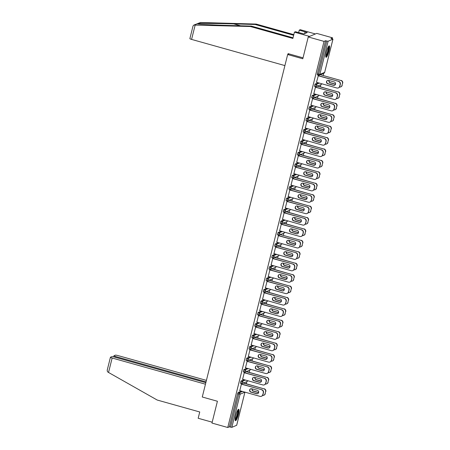<?xml version="1.0" encoding="UTF-8"?>
<svg xmlns="http://www.w3.org/2000/svg" width="450" height="450" viewBox="0 0 450 450"><rect width="100%" height="100%" fill="white"/><g stroke="black" fill="none" stroke-linecap="round" stroke-linejoin="round"><path stroke-width="0.67" d="M238.404 414.439A5.951 1.142 105.7 0 0 238.686 409.264A5.951 1.142 105.7 0 0 235.749 415.553A5.951 1.142 105.7 0 0 235.468 420.722A5.951 1.142 105.7 0 0 238.404 414.439M329.012 51.019A5.951 1.142 105.7 0 0 329.293 45.849A5.951 1.142 105.7 0 0 326.357 52.138A5.951 1.142 105.7 0 0 326.081 57.307A5.951 1.142 105.7 0 0 329.012 51.019M236.672 425.267L231.84 427.354L229.348 426.831L227.756 427.5L211.972 423.073L217.412 401.254L202.269 397.007L287.662 54.529L302.799 58.776L308.239 36.962L316.749 33.39L332.533 37.817L330.947 38.486L332.955 39.195L324.669 72.321M246.291 383.732L246.814 381.634M249.137 372.313L249.66 370.209M251.983 360.894L252.506 358.791M254.829 349.47L255.358 347.372M257.681 338.051L258.204 335.947M260.528 326.632L261.051 324.529M263.374 315.208L263.897 313.11M266.22 303.789L266.743 301.686M269.066 292.371L269.595 290.267M271.918 280.946L272.441 278.843M274.764 269.528L275.287 267.424M277.611 258.103L278.134 256.005M280.457 246.684L280.986 244.581M283.309 235.266L283.832 233.162M286.155 223.841L286.678 221.743M289.001 212.422L289.524 210.319M291.848 201.004L292.371 198.9M294.699 189.579L295.223 187.481M297.546 178.161L298.069 176.057M300.392 166.742L300.915 164.638M303.238 155.317L303.761 153.214M306.084 143.899L306.613 141.795M308.936 132.474L309.459 130.376M311.782 121.056L312.306 118.952M314.629 109.637L315.152 107.533M317.475 98.212L318.004 96.114M320.327 86.794L320.85 84.69M323.173 75.375L323.696 73.271M332.274 38.863L332.533 37.817M289.108 53.921L287.662 54.529M318.42 75.184L317.295 74.88L317.351 73.884L318.504 74.211L326.773 41.046L328.106 41.242L332.955 39.195M317.351 73.884L325.62 40.719L324.028 41.389L308.239 36.962M326.773 41.046L325.62 40.719M227.756 427.5L324.028 41.389M316.457 82.356L318.285 75.814M339.48 87.064A2.289 2.222 -112.8 0 0 341.961 85.421L342.489 83.295A2.289 2.222 -112.8 0 0 340.875 80.494L320.479 74.773M241.537 383.546L240.412 383.243L240.998 381.043L244.181 379.704M229.348 426.831L237.617 393.666L238.146 392.462L241.329 391.129M244.249 372.752L242.623 379.271M247.23 360.703L246.105 360.399L246.69 358.2L249.874 356.861M249.947 349.914L248.321 356.428M252.928 337.86L251.803 337.556L252.382 335.357L255.572 334.024M255.639 327.071L254.014 333.585M258.621 315.017L257.496 314.719L258.081 312.519L261.264 311.181M261.338 304.228L259.712 310.748M264.319 292.179L263.194 291.876L263.773 289.676L266.957 288.338M267.03 281.385L265.404 287.904M270.011 269.336L268.886 269.032L269.471 266.833L272.655 265.5M272.722 258.548L271.102 265.061M275.709 246.493L274.584 246.195L275.164 243.99L278.347 242.657M278.421 235.704L276.795 242.218M299.616 246.954A2.289 2.222 -112.8 0 0 302.096 245.312L302.625 243.186A2.289 2.222 -112.8 0 0 301.011 240.384L280.614 234.664M281.402 223.656L280.277 223.352L280.862 221.153L284.046 219.814M284.113 212.861L282.493 219.381M287.1 200.812L285.975 200.509L286.554 198.309L289.738 196.971M289.811 190.024L288.186 196.537M292.793 177.969L291.668 177.666L292.252 175.466L295.436 174.133M295.504 167.181L293.878 173.694M298.485 155.126L297.36 154.828L297.945 152.629L301.129 151.29M301.202 144.338L299.576 150.851M304.183 132.289L303.058 131.985L303.643 129.786L306.827 128.447M306.894 121.494L305.269 128.014M309.876 109.446L308.751 109.142L309.336 106.942L312.519 105.609M312.593 98.657L310.967 105.171M315.574 86.603L314.449 86.299L315.028 84.099L318.212 82.766M315.439 87.233L313.813 93.752M312.728 98.027L311.603 97.723L312.182 95.524L315.366 94.185M309.741 110.076L308.121 116.589M307.029 120.864L305.904 120.566L306.489 118.361L309.673 117.028M304.048 132.919L302.423 139.433M301.337 143.707L300.212 143.404L300.791 141.204L303.975 139.871M298.35 155.756L296.73 162.276M295.639 166.551L294.514 166.247L295.099 164.047L298.282 162.709M292.657 178.599L291.032 185.119M289.946 189.388L288.821 189.09L289.401 186.891L292.584 185.552M286.965 201.442L285.339 207.956M284.248 212.231L283.123 211.928L283.708 209.728L286.892 208.395M281.267 224.286L279.641 230.799M278.556 235.074L277.431 234.771L278.01 232.571L281.199 231.232M275.574 247.123L273.949 253.643M272.858 257.918L271.733 257.614L272.317 255.414L275.501 254.076M269.876 269.966L268.251 276.48M267.165 280.755L266.04 280.457L266.625 278.257L269.809 276.919M264.184 292.809L262.558 299.323M261.472 303.598L260.342 303.294L260.927 301.095L264.111 299.762M258.486 315.652L256.866 322.166M255.774 326.441L254.649 326.137L255.234 323.938L258.418 322.599M252.793 338.49L251.167 345.009M250.082 349.284L248.957 348.981L249.536 346.781L252.72 345.442M247.095 361.333L245.475 367.847M244.384 372.122L243.259 371.824L243.844 369.619L247.028 368.286M241.403 384.176L239.777 390.69M334.665 85.241A1.755 1.704 67.2 0 1 333.675 85.264L327.983 83.666A1.755 1.704 67.2 0 1 327.611 80.415M318.319 75.668L338.732 81.394A2.289 2.222 67.2 0 1 340.346 84.195L339.817 86.321A2.289 2.222 67.2 0 1 338.541 87.823L338.316 87.919A2.289 2.222 -112.8 0 0 339.593 86.411L339.817 86.321M338.316 87.919A2.289 2.222 -112.8 0 1 336.887 88.003L316.474 82.277M318.099 75.763L338.732 81.394M340.346 84.195L339.593 86.411M333.456 85.354L327.763 83.756A1.755 1.704 67.2 0 1 327.504 80.454A1.755 1.704 67.2 0 1 328.601 80.392L334.294 81.99A1.755 1.704 67.2 0 1 334.553 85.292A1.755 1.704 67.2 0 1 333.456 85.354L333.675 85.264M340.121 84.291A2.289 2.222 -112.8 0 0 338.507 81.489M328.928 80.483A1.755 1.704 -112.8 0 0 330.126 82.766L335.492 84.274M320.265 74.711L340.875 80.494M341.961 85.421L342.489 83.295M329.108 80.533A1.755 1.704 -112.8 0 0 330.345 82.671L335.537 84.127M342.18 85.326A2.289 2.222 67.2 0 1 340.903 86.833L340.684 86.923M341.094 80.404A2.289 2.222 67.2 0 1 342.709 83.205M328.528 46.468A5.147 0.984 -74.3 0 1 327.488 53.471A5.147 0.984 -74.3 0 1 325.744 56.379M325.749 55.8A4.77 0.911 105.7 0 0 327.099 53.218A4.77 0.911 105.7 0 0 328.23 46.963M325.839 57.004A5.912 1.131 105.7 0 0 327.544 53.775A5.912 1.131 105.7 0 0 328.928 45.984M237.915 409.882A5.147 0.984 -74.3 0 1 238.112 411.941A5.147 0.984 -74.3 0 1 236.779 417.161A5.147 0.984 -74.3 0 1 235.136 419.794M235.136 419.214A4.77 0.911 105.7 0 0 237.634 412.054A4.77 0.911 105.7 0 0 237.617 410.377M235.232 420.418A5.912 1.131 105.7 0 0 238.348 411.514A5.912 1.131 105.7 0 0 238.32 409.399M293.653 35.286L255.167 24.491L256.168 24.069L200.458 22.5L193.843 25.065L250.335 26.516L251.336 26.094L293.029 37.794M255.167 24.491L233.741 23.884C218.576 23.434 200.756 23.271 197.927 23.563L197.184 23.872C198.354 24.277 214.639 25.082 229.911 25.492L251.336 26.094M250.335 26.516L292.866 38.447L294.435 32.152L295.442 31.731L303.93 33.924L307.215 32.546L299.267 30.128L298.642 32.631M299.267 30.128L300.274 29.706L315.411 33.953L309.577 36.399L294.435 32.152M256.168 24.069L293.816 34.627M284.901 65.587L191.582 39.409A2.289 0.337 -166 0 1 189.872 38.644L193.016 26.027L193.843 25.065M303.036 57.831L288.079 53.634L287.876 54.439M197.044 23.844L194.653 24.936M305.049 31.939L304.633 33.632M192.971 26.398L193.016 26.027M205.841 382.686L114.457 357.053A2.289 0.337 14 0 0 111.786 356.659L110.492 357.199A2.289 0.337 14 0 0 110.436 357.255A2.289 0.337 14 0 0 112.146 358.02L108.54 372.471L108.073 372.189C107.207 371.537 107.004 370.603 107.454 369.388M108.54 372.471L157.202 400.039L199.738 411.969L198.169 418.264L212.186 422.196M206.415 380.379L117.984 355.573A2.289 0.337 14 0 0 115.307 355.179L114.013 355.719A2.289 0.337 14 0 0 113.957 355.776A2.289 0.337 14 0 0 115.667 356.541L115.47 357.334M206.038 381.892L115.667 356.541M205.464 384.199L112.146 358.02M331.819 96.66A1.755 1.704 67.2 0 1 330.829 96.683L325.136 95.085A1.755 1.704 67.2 0 1 324.765 91.834M315.473 87.092L335.88 92.812A2.289 2.222 67.2 0 1 337.5 95.619L336.966 97.74A2.289 2.222 67.2 0 1 335.689 99.242L335.469 99.337A2.289 2.222 -112.8 0 0 336.746 97.836L336.966 97.74M335.469 99.337A2.289 2.222 -112.8 0 1 334.035 99.422L313.627 93.696M315.253 87.182L335.88 92.812M337.5 95.619L336.746 97.836M330.609 96.778L324.911 95.181A1.755 1.704 67.2 0 1 324.652 91.879A1.755 1.704 67.2 0 1 325.755 91.811L331.447 93.409A1.755 1.704 67.2 0 1 331.706 96.711A1.755 1.704 67.2 0 1 330.609 96.778L330.829 96.683M337.275 95.709A2.289 2.222 -112.8 0 0 335.661 92.908M328.967 108.084A1.755 1.704 67.2 0 1 327.983 108.107L322.284 106.509A1.755 1.704 67.2 0 1 321.919 103.258M312.626 98.511L333.034 104.237A2.289 2.222 67.2 0 1 334.648 107.038L334.119 109.159A2.289 2.222 67.2 0 1 332.843 110.666L332.623 110.756A2.289 2.222 -112.8 0 0 333.9 109.254L334.119 109.159M332.623 110.756A2.289 2.222 -112.8 0 1 331.189 110.846L310.781 105.12M312.407 98.601L333.034 104.237M334.648 107.038L333.9 109.254M327.763 108.197L322.065 106.599A1.755 1.704 67.2 0 1 321.806 103.297A1.755 1.704 67.2 0 1 322.903 103.23L328.601 104.833A1.755 1.704 67.2 0 1 328.86 108.129A1.755 1.704 67.2 0 1 327.763 108.197L327.983 108.107M334.429 107.134A2.289 2.222 -112.8 0 0 332.814 104.327M326.121 119.503A1.755 1.704 67.2 0 1 325.136 119.526L319.438 117.928A1.755 1.704 67.2 0 1 319.072 114.677M309.78 109.929L330.188 115.656A2.289 2.222 67.2 0 1 331.802 118.457L331.273 120.583A2.289 2.222 67.2 0 1 329.996 122.085L329.777 122.181A2.289 2.222 -112.8 0 0 331.054 120.673L331.273 120.583M329.777 122.181A2.289 2.222 -112.8 0 1 328.343 122.265L307.935 116.539M309.555 110.025L330.188 115.656M331.802 118.457L331.054 120.673M324.911 119.621L319.219 118.024A1.755 1.704 67.2 0 1 318.96 114.722A1.755 1.704 67.2 0 1 320.057 114.654L325.755 116.252A1.755 1.704 67.2 0 1 326.014 119.554A1.755 1.704 67.2 0 1 324.911 119.621L325.136 119.526M331.582 118.552A2.289 2.222 -112.8 0 0 329.968 115.751M323.274 130.922A1.755 1.704 67.2 0 1 322.284 130.944L316.592 129.347A1.755 1.704 67.2 0 1 316.226 126.096M306.934 121.354L327.341 127.074A2.289 2.222 67.2 0 1 328.956 129.881L328.427 132.002A2.289 2.222 67.2 0 1 327.15 133.509L326.925 133.599A2.289 2.222 -112.8 0 0 328.202 132.097L328.427 132.002M326.925 133.599A2.289 2.222 -112.8 0 1 325.496 133.684L305.083 127.963M306.709 121.444L327.341 127.074M328.956 129.881L328.202 132.097M322.065 131.04L316.373 129.442A1.755 1.704 67.2 0 1 316.114 126.141A1.755 1.704 67.2 0 1 317.211 126.073L322.903 127.671A1.755 1.704 67.2 0 1 323.162 130.972A1.755 1.704 67.2 0 1 322.065 131.04L322.284 130.944M328.736 129.971A2.289 2.222 -112.8 0 0 327.116 127.17M320.428 142.346A1.755 1.704 67.2 0 1 319.438 142.369L313.746 140.771A1.755 1.704 67.2 0 1 313.374 137.52M304.082 132.773L324.495 138.499A2.289 2.222 67.2 0 1 326.109 141.3L325.581 143.426A2.289 2.222 67.2 0 1 324.304 144.928L324.079 145.018A2.289 2.222 -112.8 0 0 325.356 143.516L325.581 143.426M324.079 145.018A2.289 2.222 -112.8 0 1 322.644 145.108L302.237 139.382M303.863 132.868L324.495 138.499M326.109 141.3L325.356 143.516M319.219 142.459L313.521 140.861A1.755 1.704 67.2 0 1 313.262 137.559A1.755 1.704 67.2 0 1 314.364 137.498L320.057 139.095A1.755 1.704 67.2 0 1 320.316 142.397A1.755 1.704 67.2 0 1 319.219 142.459L319.438 142.369M325.884 141.396A2.289 2.222 -112.8 0 0 324.27 138.589M326.081 91.901A1.755 1.704 -112.8 0 0 327.279 94.185L332.646 95.692M336.634 98.483A2.289 2.222 -112.8 0 0 339.114 96.84L339.643 94.719A2.289 2.222 -112.8 0 0 338.029 91.913L317.666 86.051M317.413 86.13L338.029 91.913M339.114 96.84L339.643 94.719M326.261 91.952A1.755 1.704 -112.8 0 0 327.499 94.095L332.691 95.552M339.334 96.75A2.289 2.222 67.2 0 1 338.057 98.252L337.838 98.342M338.248 91.823A2.289 2.222 67.2 0 1 339.863 94.624M323.235 103.326A1.755 1.704 -112.8 0 0 324.433 105.609L329.799 107.111M333.782 109.901A2.289 2.222 -112.8 0 0 336.262 108.259L336.797 106.138A2.289 2.222 -112.8 0 0 335.177 103.337L314.82 97.47M314.567 97.554L335.177 103.337M336.262 108.259L336.797 106.138M323.409 103.376A1.755 1.704 -112.8 0 0 324.652 105.514L329.839 106.971M336.488 108.169A2.289 2.222 67.2 0 1 335.211 109.671L334.986 109.766M335.402 103.241A2.289 2.222 67.2 0 1 337.016 106.048M320.383 114.744A1.755 1.704 -112.8 0 0 321.581 117.028L326.953 118.536M330.936 121.326A2.289 2.222 -112.8 0 0 333.416 119.683L333.945 117.557A2.289 2.222 -112.8 0 0 332.331 114.756L311.974 108.889M311.721 108.973L332.331 114.756M333.416 119.683L333.945 117.557M320.563 114.795A1.755 1.704 -112.8 0 0 321.806 116.938L326.993 118.389M333.641 119.587A2.289 2.222 67.2 0 1 332.364 121.095L332.139 121.185M332.556 114.666A2.289 2.222 67.2 0 1 334.17 117.467M317.537 126.169A1.755 1.704 -112.8 0 0 318.735 128.447L324.107 129.954M328.089 132.744A2.289 2.222 -112.8 0 0 330.57 131.102L331.099 128.981A2.289 2.222 -112.8 0 0 329.484 126.174L309.127 120.313M308.874 120.397L329.484 126.174M330.57 131.102L331.099 128.981M317.717 126.214A1.755 1.704 -112.8 0 0 318.96 128.357L324.146 129.814M330.789 131.012A2.289 2.222 67.2 0 1 329.512 132.514L329.293 132.609M329.704 126.084A2.289 2.222 67.2 0 1 331.318 128.886M314.691 137.588A1.755 1.704 -112.8 0 0 315.889 139.871L321.255 141.379M325.243 144.163A2.289 2.222 -112.8 0 0 327.724 142.526L328.252 140.4A2.289 2.222 -112.8 0 0 326.638 137.599L306.276 131.732M306.022 131.816L326.638 137.599M327.724 142.526L328.252 140.4M314.871 137.638A1.755 1.704 -112.8 0 0 316.108 139.776L321.3 141.233M327.943 142.431A2.289 2.222 67.2 0 1 326.666 143.933L326.447 144.028M326.858 137.503A2.289 2.222 67.2 0 1 328.472 140.31M317.576 153.765A1.755 1.704 67.2 0 1 316.592 153.787L310.899 152.19A1.755 1.704 67.2 0 1 310.528 148.939M301.236 144.191L321.643 149.917A2.289 2.222 67.2 0 1 323.257 152.719L322.729 154.845A2.289 2.222 67.2 0 1 321.452 156.347L321.233 156.442A2.289 2.222 -112.8 0 0 322.509 154.935L322.729 154.845M321.233 156.442A2.289 2.222 -112.8 0 1 319.798 156.527L299.391 150.801M301.016 144.287L321.643 149.917M323.257 152.719L322.509 154.935M316.373 153.883L310.674 152.286A1.755 1.704 67.2 0 1 310.416 148.984A1.755 1.704 67.2 0 1 311.518 148.916L317.211 150.514A1.755 1.704 67.2 0 1 317.469 153.816A1.755 1.704 67.2 0 1 316.373 153.883L316.592 153.787M323.038 152.814A2.289 2.222 -112.8 0 0 321.424 150.013M311.844 149.006A1.755 1.704 -112.8 0 0 313.043 151.29L318.409 152.797M322.397 155.588A2.289 2.222 -112.8 0 0 324.877 153.945L325.406 151.819A2.289 2.222 -112.8 0 0 323.786 149.018L303.429 143.151M303.176 143.235L323.786 149.018M324.877 153.945L325.406 151.819M312.024 149.057A1.755 1.704 -112.8 0 0 313.262 151.2L318.448 152.651M325.097 153.849A2.289 2.222 67.2 0 1 323.82 155.357L323.595 155.447M324.011 148.928A2.289 2.222 67.2 0 1 325.626 151.729M314.73 165.184A1.755 1.704 67.2 0 1 313.746 165.212L308.048 163.609A1.755 1.704 67.2 0 1 307.682 160.357M298.389 155.616L318.797 161.342A2.289 2.222 67.2 0 1 320.411 164.143L319.882 166.264A2.289 2.222 67.2 0 1 318.606 167.771L318.386 167.861A2.289 2.222 -112.8 0 0 319.663 166.359L319.882 166.264M318.386 167.861A2.289 2.222 -112.8 0 1 316.952 167.946L296.544 162.225M298.17 155.706L318.797 161.342M320.411 164.143L319.663 166.359M313.521 165.302L307.828 163.704A1.755 1.704 67.2 0 1 307.569 160.403A1.755 1.704 67.2 0 1 308.666 160.335L314.364 161.933A1.755 1.704 67.2 0 1 314.623 165.234A1.755 1.704 67.2 0 1 313.521 165.302L313.746 165.212M320.192 164.233A2.289 2.222 -112.8 0 0 318.577 161.432M308.993 160.431A1.755 1.704 -112.8 0 0 310.196 162.714L315.562 164.216M319.545 167.006A2.289 2.222 -112.8 0 0 322.026 165.364L322.554 163.243A2.289 2.222 -112.8 0 0 320.94 160.442L300.583 154.575M300.33 154.659L320.94 160.442M322.026 165.364L322.554 163.243M309.173 160.481A1.755 1.704 -112.8 0 0 310.416 162.619L315.602 164.076M322.251 165.274A2.289 2.222 67.2 0 1 320.974 166.776L320.749 166.871M321.165 160.346A2.289 2.222 67.2 0 1 322.779 163.148M311.884 176.608A1.755 1.704 67.2 0 1 310.899 176.631L305.201 175.033A1.755 1.704 67.2 0 1 304.836 171.782M295.543 167.034L315.951 172.761A2.289 2.222 67.2 0 1 317.565 175.562L317.036 177.688A2.289 2.222 67.2 0 1 315.759 179.19L315.54 179.28A2.289 2.222 -112.8 0 0 316.817 177.778L317.036 177.688M315.54 179.28A2.289 2.222 -112.8 0 1 314.106 179.37L293.698 173.644M295.318 167.13L315.951 172.761M317.565 175.562L316.817 177.778M310.674 176.721L304.982 175.123A1.755 1.704 67.2 0 1 304.723 171.821A1.755 1.704 67.2 0 1 305.82 171.759L311.518 173.357A1.755 1.704 67.2 0 1 311.777 176.659A1.755 1.704 67.2 0 1 310.674 176.721L310.899 176.631M317.346 175.657A2.289 2.222 -112.8 0 0 315.731 172.851M306.146 171.849A1.755 1.704 -112.8 0 0 307.344 174.133L312.716 175.641M316.699 178.425A2.289 2.222 -112.8 0 0 319.179 176.788L319.708 174.662A2.289 2.222 -112.8 0 0 318.094 171.861L297.737 165.994M297.484 166.078L318.094 171.861M319.179 176.788L319.708 174.662M306.326 171.9A1.755 1.704 -112.8 0 0 307.569 174.037L312.756 175.494M319.399 176.692A2.289 2.222 67.2 0 1 318.122 178.194L317.902 178.29M318.313 171.765A2.289 2.222 67.2 0 1 319.933 174.572M309.037 188.027A1.755 1.704 67.2 0 1 308.048 188.049L302.355 186.452A1.755 1.704 67.2 0 1 301.984 183.201M292.691 178.453L313.104 184.179A2.289 2.222 67.2 0 1 314.719 186.986L314.19 189.107A2.289 2.222 67.2 0 1 312.913 190.609L312.688 190.704A2.289 2.222 -112.8 0 0 313.965 189.203L314.19 189.107M312.688 190.704A2.289 2.222 -112.8 0 1 311.254 190.789L290.846 185.062M292.472 178.549L313.104 184.179M314.719 186.986L313.965 189.203M307.828 188.145L302.136 186.547A1.755 1.704 67.2 0 1 301.871 183.246A1.755 1.704 67.2 0 1 302.974 183.178L308.666 184.776A1.755 1.704 67.2 0 1 308.925 188.078A1.755 1.704 67.2 0 1 307.828 188.145L308.048 188.049M314.494 187.076A2.289 2.222 -112.8 0 0 312.879 184.275M303.3 183.268A1.755 1.704 -112.8 0 0 304.498 185.552L309.864 187.059M313.853 189.849A2.289 2.222 -112.8 0 0 316.333 188.207L316.862 186.086A2.289 2.222 -112.8 0 0 315.248 183.279L294.891 177.412M294.637 177.497L315.248 183.279M316.333 188.207L316.862 186.086M303.48 183.319A1.755 1.704 -112.8 0 0 304.718 185.462L309.909 186.913M316.553 188.117A2.289 2.222 67.2 0 1 315.276 189.619L315.056 189.709M315.467 183.189A2.289 2.222 67.2 0 1 317.081 185.991M306.191 199.446A1.755 1.704 67.2 0 1 305.201 199.474L299.509 197.876A1.755 1.704 67.2 0 1 299.137 194.625M289.845 189.877L310.252 195.604A2.289 2.222 67.2 0 1 311.873 198.405L311.338 200.526A2.289 2.222 67.2 0 1 310.061 202.033L309.842 202.123A2.289 2.222 -112.8 0 0 311.119 200.621L311.338 200.526M309.842 202.123A2.289 2.222 -112.8 0 1 308.407 202.208L288 196.487M289.626 189.968L310.252 195.604M311.873 198.405L311.119 200.621M304.982 199.564L299.284 197.966A1.755 1.704 67.2 0 1 299.025 194.664A1.755 1.704 67.2 0 1 300.127 194.597L305.82 196.194A1.755 1.704 67.2 0 1 306.079 199.496A1.755 1.704 67.2 0 1 304.982 199.564L305.201 199.474M311.647 198.495A2.289 2.222 -112.8 0 0 310.033 195.694M300.454 194.692A1.755 1.704 -112.8 0 0 301.652 196.976L307.018 198.478M311.006 201.268A2.289 2.222 -112.8 0 0 313.487 199.626L314.016 197.505A2.289 2.222 -112.8 0 0 312.401 194.704L292.039 188.837M291.786 188.921L312.401 194.704M313.487 199.626L314.016 197.505M300.634 194.743A1.755 1.704 -112.8 0 0 301.871 196.881L307.063 198.338M313.706 199.536A2.289 2.222 67.2 0 1 312.429 201.037L312.21 201.133M312.621 194.608A2.289 2.222 67.2 0 1 314.235 197.409M303.339 210.87A1.755 1.704 67.2 0 1 302.355 210.893L296.657 209.295A1.755 1.704 67.2 0 1 296.291 206.044M286.999 201.296L307.406 207.023A2.289 2.222 67.2 0 1 309.021 209.824L308.492 211.95A2.289 2.222 67.2 0 1 307.215 213.452L306.996 213.547A2.289 2.222 -112.8 0 0 308.272 212.04L308.492 211.95M306.996 213.547A2.289 2.222 -112.8 0 1 305.561 213.632L285.154 207.906M286.779 201.392L307.406 207.023M309.021 209.824L308.272 212.04M302.136 210.982L296.438 209.385A1.755 1.704 67.2 0 1 296.179 206.083A1.755 1.704 67.2 0 1 297.276 206.021L302.974 207.619A1.755 1.704 67.2 0 1 303.233 210.921A1.755 1.704 67.2 0 1 302.136 210.982L302.355 210.893M308.801 209.919A2.289 2.222 -112.8 0 0 307.187 207.112M297.602 206.111A1.755 1.704 -112.8 0 0 298.806 208.395L304.172 209.903M308.154 212.692A2.289 2.222 -112.8 0 0 310.635 211.05L311.164 208.924A2.289 2.222 -112.8 0 0 309.549 206.123L289.192 200.256M288.939 200.34L309.549 206.123M310.635 211.05L311.164 208.924M297.782 206.162A1.755 1.704 -112.8 0 0 299.025 208.299L304.211 209.756M310.86 210.954A2.289 2.222 67.2 0 1 309.583 212.462L309.358 212.552M309.774 206.027A2.289 2.222 67.2 0 1 311.389 208.834M300.493 222.289A1.755 1.704 67.2 0 1 299.509 222.311L293.811 220.714A1.755 1.704 67.2 0 1 293.445 217.463M284.153 212.721L304.56 218.441A2.289 2.222 67.2 0 1 306.174 221.248L305.646 223.369A2.289 2.222 67.2 0 1 304.369 224.871L304.149 224.966A2.289 2.222 -112.8 0 0 305.426 223.464L305.646 223.369M304.149 224.966A2.289 2.222 -112.8 0 1 302.715 225.051L282.308 219.324M283.928 212.811L304.56 218.441M306.174 221.248L305.426 223.464M299.284 222.407L293.591 220.809A1.755 1.704 67.2 0 1 293.332 217.507A1.755 1.704 67.2 0 1 294.429 217.44L300.127 219.037A1.755 1.704 67.2 0 1 300.386 222.339A1.755 1.704 67.2 0 1 299.284 222.407L299.509 222.311M305.955 221.338A2.289 2.222 -112.8 0 0 304.341 218.537M294.756 217.53A1.755 1.704 -112.8 0 0 295.954 219.814L301.326 221.321M305.308 224.111A2.289 2.222 -112.8 0 0 307.789 222.469L308.317 220.348A2.289 2.222 -112.8 0 0 306.703 217.541L286.346 211.68M286.093 211.759L306.703 217.541M307.789 222.469L308.317 220.348M294.936 217.581A1.755 1.704 -112.8 0 0 296.179 219.724L301.365 221.181M308.008 222.379A2.289 2.222 67.2 0 1 306.731 223.881L306.512 223.971M306.923 217.451A2.289 2.222 67.2 0 1 308.543 220.252M297.647 233.713A1.755 1.704 67.2 0 1 296.657 233.736L290.964 232.138A1.755 1.704 67.2 0 1 290.599 228.887M281.306 224.139L301.714 229.866A2.289 2.222 67.2 0 1 303.328 232.667L302.799 234.787A2.289 2.222 67.2 0 1 301.522 236.295L301.298 236.385A2.289 2.222 -112.8 0 0 302.574 234.883L302.799 234.787M301.298 236.385A2.289 2.222 -112.8 0 1 299.869 236.475L279.456 230.749M281.081 224.229L301.714 229.866M303.328 232.667L302.574 234.883M296.438 233.826L290.745 232.228A1.755 1.704 67.2 0 1 290.486 228.926A1.755 1.704 67.2 0 1 291.583 228.859L297.276 230.456A1.755 1.704 67.2 0 1 297.534 233.758A1.755 1.704 67.2 0 1 296.438 233.826L296.657 233.736M303.109 232.763A2.289 2.222 -112.8 0 0 301.489 229.956M291.909 228.954A1.755 1.704 -112.8 0 0 293.108 231.238L298.479 232.74M302.462 235.53A2.289 2.222 -112.8 0 0 304.942 233.888L305.471 231.767A2.289 2.222 -112.8 0 0 303.857 228.966L283.5 223.099M283.247 223.183L303.857 228.966M304.942 233.888L305.471 231.767M292.089 229.005A1.755 1.704 -112.8 0 0 293.327 231.143L298.519 232.599M305.162 233.797A2.289 2.222 67.2 0 1 303.885 235.299L303.666 235.395M304.076 228.87A2.289 2.222 67.2 0 1 305.691 231.677M294.801 245.132A1.755 1.704 67.2 0 1 293.811 245.154L288.118 243.557A1.755 1.704 67.2 0 1 287.747 240.306M278.454 235.558L298.862 241.284A2.289 2.222 67.2 0 1 300.482 244.086L299.953 246.212A2.289 2.222 67.2 0 1 298.671 247.714L298.451 247.809A2.289 2.222 -112.8 0 0 299.728 246.302L299.953 246.212M298.451 247.809A2.289 2.222 -112.8 0 1 297.017 247.894L276.609 242.167M278.235 235.654L298.862 241.284M300.482 244.086L299.728 246.302M293.591 245.25L287.893 243.653A1.755 1.704 67.2 0 1 287.634 240.351A1.755 1.704 67.2 0 1 288.737 240.283L294.429 241.881A1.755 1.704 67.2 0 1 294.688 245.183A1.755 1.704 67.2 0 1 293.591 245.25L293.811 245.154M300.257 244.181A2.289 2.222 -112.8 0 0 298.642 241.38M289.063 240.373A1.755 1.704 -112.8 0 0 290.261 242.657L295.627 244.164M280.395 234.602L301.011 240.384M302.096 245.312L302.625 243.186M289.243 240.424A1.755 1.704 -112.8 0 0 290.481 242.567L295.673 244.018M302.316 245.216A2.289 2.222 67.2 0 1 301.039 246.724L300.819 246.814M301.23 240.294A2.289 2.222 67.2 0 1 302.844 243.096M291.949 256.551A1.755 1.704 67.2 0 1 290.964 256.573L285.272 254.976A1.755 1.704 67.2 0 1 284.901 251.724M275.608 246.982L296.016 252.703A2.289 2.222 67.2 0 1 297.63 255.51L297.101 257.631A2.289 2.222 67.2 0 1 295.824 259.132L295.605 259.228A2.289 2.222 -112.8 0 0 296.882 257.726L297.101 257.631M295.605 259.228A2.289 2.222 -112.8 0 1 294.171 259.312L273.763 253.586M275.389 247.072L296.016 252.703M297.63 255.51L296.882 257.726M290.745 256.669L285.047 255.071A1.755 1.704 67.2 0 1 284.788 251.769A1.755 1.704 67.2 0 1 285.885 251.702L291.583 253.299A1.755 1.704 67.2 0 1 291.842 256.601A1.755 1.704 67.2 0 1 290.745 256.669L290.964 256.573M297.411 255.6A2.289 2.222 -112.8 0 0 295.796 252.799M286.217 251.792A1.755 1.704 -112.8 0 0 287.415 254.076L292.781 255.583M296.769 258.373A2.289 2.222 -112.8 0 0 299.244 256.731L299.779 254.61A2.289 2.222 -112.8 0 0 298.159 251.803L277.802 245.942M277.549 246.026L298.159 251.803M299.244 256.731L299.779 254.61M286.397 251.843A1.755 1.704 -112.8 0 0 287.634 253.986L292.821 255.442M299.469 256.641A2.289 2.222 67.2 0 1 298.192 258.142L297.968 258.238M298.384 251.713A2.289 2.222 67.2 0 1 299.998 254.514M289.103 267.975A1.755 1.704 67.2 0 1 288.118 267.998L282.42 266.4A1.755 1.704 67.2 0 1 282.054 263.149M272.762 258.401L293.169 264.127A2.289 2.222 67.2 0 1 294.784 266.929L294.255 269.055A2.289 2.222 67.2 0 1 292.978 270.557L292.759 270.647A2.289 2.222 -112.8 0 0 294.036 269.145L294.255 269.055M292.759 270.647A2.289 2.222 -112.8 0 1 291.324 270.737L270.917 265.011M272.543 258.497L293.169 264.127M294.784 266.929L294.036 269.145M287.893 268.088L282.201 266.49A1.755 1.704 67.2 0 1 281.942 263.188A1.755 1.704 67.2 0 1 283.039 263.126L288.737 264.724A1.755 1.704 67.2 0 1 288.996 268.026A1.755 1.704 67.2 0 1 287.893 268.088L288.118 267.998M294.564 267.024A2.289 2.222 -112.8 0 0 292.95 264.218M283.365 263.216A1.755 1.704 -112.8 0 0 284.563 265.5L289.935 267.002M293.918 269.792A2.289 2.222 -112.8 0 0 296.398 268.155L296.927 266.029A2.289 2.222 -112.8 0 0 295.312 263.227L274.956 257.361M274.702 257.445L295.312 263.227M296.398 268.155L296.927 266.029M283.545 263.267A1.755 1.704 -112.8 0 0 284.788 265.404L289.974 266.861M296.623 268.059A2.289 2.222 67.2 0 1 295.346 269.561L295.121 269.657M295.537 263.132A2.289 2.222 67.2 0 1 297.152 265.939M286.256 279.394A1.755 1.704 67.2 0 1 285.272 279.416L279.574 277.819A1.755 1.704 67.2 0 1 279.208 274.567M269.916 269.82L290.323 275.546A2.289 2.222 67.2 0 1 291.938 278.347L291.409 280.474A2.289 2.222 67.2 0 1 290.132 281.976L289.907 282.071A2.289 2.222 -112.8 0 0 291.189 280.564L291.409 280.474M289.907 282.071A2.289 2.222 -112.8 0 1 288.478 282.156L268.065 276.429M269.691 269.916L290.323 275.546M291.938 278.347L291.189 280.564M285.047 279.512L279.354 277.914A1.755 1.704 67.2 0 1 279.096 274.613A1.755 1.704 67.2 0 1 280.192 274.545L285.885 276.142A1.755 1.704 67.2 0 1 286.149 279.444A1.755 1.704 67.2 0 1 285.047 279.512L285.272 279.416M291.718 278.443A2.289 2.222 -112.8 0 0 290.098 275.642M280.519 274.635A1.755 1.704 -112.8 0 0 281.717 276.919L287.089 278.426M291.071 281.216A2.289 2.222 -112.8 0 0 293.552 279.574L294.081 277.447A2.289 2.222 -112.8 0 0 292.466 274.646L272.109 268.779M271.856 268.864L292.466 274.646M293.552 279.574L294.081 277.447M280.699 274.686A1.755 1.704 -112.8 0 0 281.942 276.829L287.128 278.28M293.771 279.478A2.289 2.222 67.2 0 1 292.494 280.986L292.275 281.076M292.686 274.556A2.289 2.222 67.2 0 1 294.3 277.358M283.41 290.812A1.755 1.704 67.2 0 1 282.42 290.835L276.727 289.238A1.755 1.704 67.2 0 1 276.356 285.986M267.064 281.244L287.477 286.971A2.289 2.222 67.2 0 1 289.091 289.772L288.562 291.892A2.289 2.222 67.2 0 1 287.286 293.4L287.061 293.49A2.289 2.222 -112.8 0 0 288.338 291.988L288.562 291.892M287.061 293.49A2.289 2.222 -112.8 0 1 285.626 293.574L265.219 287.854M266.844 281.334L287.477 286.971M289.091 289.772L288.338 291.988M282.201 290.931L276.508 289.333A1.755 1.704 67.2 0 1 276.244 286.031A1.755 1.704 67.2 0 1 277.346 285.964L283.039 287.561A1.755 1.704 67.2 0 1 283.298 290.863A1.755 1.704 67.2 0 1 282.201 290.931L282.42 290.835M288.866 289.862A2.289 2.222 -112.8 0 0 287.252 287.061M277.673 286.059A1.755 1.704 -112.8 0 0 278.871 288.338L284.237 289.845M288.225 292.635A2.289 2.222 -112.8 0 0 290.706 290.993L291.234 288.872A2.289 2.222 -112.8 0 0 289.62 286.071L269.263 280.204M269.004 280.288L289.62 286.071M290.706 290.993L291.234 288.872M277.852 286.11A1.755 1.704 -112.8 0 0 279.09 288.248L284.282 289.704M290.925 290.902A2.289 2.222 67.2 0 1 289.648 292.404L289.429 292.5M289.839 285.975A2.289 2.222 67.2 0 1 291.454 288.776M280.558 302.237A1.755 1.704 67.2 0 1 279.574 302.259L273.881 300.662A1.755 1.704 67.2 0 1 273.51 297.411M264.218 292.663L284.625 298.389A2.289 2.222 67.2 0 1 286.239 301.191L285.711 303.317A2.289 2.222 67.2 0 1 284.434 304.819L284.214 304.909A2.289 2.222 -112.8 0 0 285.491 303.407L285.711 303.317M284.214 304.909A2.289 2.222 -112.8 0 1 282.78 304.999L262.373 299.272M263.998 292.759L284.625 298.389M286.239 301.191L285.491 303.407M279.354 302.349L273.656 300.752A1.755 1.704 67.2 0 1 273.398 297.45A1.755 1.704 67.2 0 1 274.5 297.388L280.192 298.986A1.755 1.704 67.2 0 1 280.451 302.287A1.755 1.704 67.2 0 1 279.354 302.349L279.574 302.259M286.02 301.286A2.289 2.222 -112.8 0 0 284.406 298.479M274.826 297.478A1.755 1.704 -112.8 0 0 276.024 299.762L281.391 301.269M285.379 304.054A2.289 2.222 -112.8 0 0 287.859 302.417L288.388 300.291A2.289 2.222 -112.8 0 0 286.774 297.489L266.411 291.623M266.158 291.707L286.774 297.489M287.859 302.417L288.388 300.291M275.006 297.529A1.755 1.704 -112.8 0 0 276.244 299.666L281.436 301.123M288.079 302.321A2.289 2.222 67.2 0 1 286.802 303.823L286.582 303.919M286.993 297.394A2.289 2.222 67.2 0 1 288.608 300.201M277.712 313.656A1.755 1.704 67.2 0 1 276.727 313.678L271.029 312.081A1.755 1.704 67.2 0 1 270.664 308.829M261.371 304.082L281.779 309.808A2.289 2.222 67.2 0 1 283.393 312.615L282.864 314.736A2.289 2.222 67.2 0 1 281.588 316.238L281.368 316.333A2.289 2.222 -112.8 0 0 282.645 314.831L282.864 314.736M281.368 316.333A2.289 2.222 -112.8 0 1 279.934 316.418L259.526 310.691M261.152 304.178L281.779 309.808M283.393 312.615L282.645 314.831M276.508 313.774L270.81 312.176A1.755 1.704 67.2 0 1 270.551 308.874A1.755 1.704 67.2 0 1 271.648 308.807L277.346 310.404A1.755 1.704 67.2 0 1 277.605 313.706A1.755 1.704 67.2 0 1 276.508 313.774L276.727 313.678M283.174 312.705A2.289 2.222 -112.8 0 0 281.559 309.904M271.974 308.897A1.755 1.704 -112.8 0 0 273.178 311.181L278.544 312.688M282.527 315.478A2.289 2.222 -112.8 0 0 285.007 313.836L285.536 311.715A2.289 2.222 -112.8 0 0 283.922 308.908L263.565 303.041M263.312 303.126L283.922 308.908M285.007 313.836L285.536 311.715M272.154 308.947A1.755 1.704 -112.8 0 0 273.398 311.091L278.584 312.542M285.233 313.746A2.289 2.222 67.2 0 1 283.956 315.248L283.731 315.338M284.147 308.818A2.289 2.222 67.2 0 1 285.761 311.619M274.866 325.074A1.755 1.704 67.2 0 1 273.881 325.103L268.183 323.505A1.755 1.704 67.2 0 1 267.817 320.254M258.525 315.506L278.933 321.233A2.289 2.222 67.2 0 1 280.547 324.034L280.018 326.154A2.289 2.222 67.2 0 1 278.741 327.662L278.522 327.752A2.289 2.222 -112.8 0 0 279.799 326.25L280.018 326.154M278.522 327.752A2.289 2.222 -112.8 0 1 277.088 327.836L256.68 322.116M258.3 315.596L278.933 321.233M280.547 324.034L279.799 326.25M273.656 325.192L267.964 323.595A1.755 1.704 67.2 0 1 267.705 320.293A1.755 1.704 67.2 0 1 268.802 320.226L274.5 321.823A1.755 1.704 67.2 0 1 274.759 325.125A1.755 1.704 67.2 0 1 273.656 325.192L273.881 325.103M280.327 324.124A2.289 2.222 -112.8 0 0 278.713 321.322M269.128 320.321A1.755 1.704 -112.8 0 0 270.326 322.605L275.698 324.107M279.681 326.897A2.289 2.222 -112.8 0 0 282.161 325.254L282.69 323.134A2.289 2.222 -112.8 0 0 281.076 320.332L260.719 314.466M260.466 314.55L281.076 320.332M282.161 325.254L282.69 323.134M269.308 320.372A1.755 1.704 -112.8 0 0 270.551 322.509L275.738 323.966M282.381 325.164A2.289 2.222 67.2 0 1 281.104 326.666L280.884 326.762M281.295 320.237A2.289 2.222 67.2 0 1 282.915 323.038M272.019 336.499A1.755 1.704 67.2 0 1 271.029 336.521L265.337 334.924A1.755 1.704 67.2 0 1 264.966 331.673M255.679 326.925L276.086 332.651A2.289 2.222 67.2 0 1 277.701 335.452L277.172 337.579A2.289 2.222 67.2 0 1 275.895 339.081L275.67 339.176A2.289 2.222 -112.8 0 0 276.947 337.669L277.172 337.579M275.67 339.176A2.289 2.222 -112.8 0 1 274.241 339.261L253.828 333.534M255.454 327.021L276.086 332.651M277.701 335.452L276.947 337.669M270.81 336.611L265.118 335.014A1.755 1.704 67.2 0 1 264.859 331.712A1.755 1.704 67.2 0 1 265.956 331.65L271.648 333.248A1.755 1.704 67.2 0 1 271.907 336.549A1.755 1.704 67.2 0 1 270.81 336.611L271.029 336.521M277.476 335.548A2.289 2.222 -112.8 0 0 275.861 332.741M266.282 331.74A1.755 1.704 -112.8 0 0 267.48 334.024L272.846 335.531M276.834 338.316A2.289 2.222 -112.8 0 0 279.315 336.679L279.844 334.553A2.289 2.222 -112.8 0 0 278.229 331.751L257.873 325.884M257.619 325.969L278.229 331.751M279.315 336.679L279.844 334.553M266.462 331.791A1.755 1.704 -112.8 0 0 267.699 333.928L272.891 335.385M279.534 336.583A2.289 2.222 67.2 0 1 278.257 338.091L278.038 338.181M278.449 331.656A2.289 2.222 67.2 0 1 280.063 334.463M269.173 347.918A1.755 1.704 67.2 0 1 268.183 347.94L262.491 346.343A1.755 1.704 67.2 0 1 262.119 343.091M252.827 338.349L273.234 344.07A2.289 2.222 67.2 0 1 274.854 346.877L274.32 348.998A2.289 2.222 67.2 0 1 273.043 350.499L272.824 350.595A2.289 2.222 -112.8 0 0 274.101 349.093L274.32 348.998M272.824 350.595A2.289 2.222 -112.8 0 1 271.389 350.679L250.982 344.953M252.607 338.439L273.234 344.07M274.854 346.877L274.101 349.093M267.964 348.036L262.266 346.438A1.755 1.704 67.2 0 1 262.007 343.136A1.755 1.704 67.2 0 1 263.109 343.069L268.802 344.666A1.755 1.704 67.2 0 1 269.061 347.968A1.755 1.704 67.2 0 1 267.964 348.036L268.183 347.94M274.629 346.967A2.289 2.222 -112.8 0 0 273.015 344.166M263.436 343.159A1.755 1.704 -112.8 0 0 264.634 345.442L270 346.95M273.988 349.74A2.289 2.222 -112.8 0 0 276.469 348.098L276.998 345.977A2.289 2.222 -112.8 0 0 275.383 343.17L255.021 337.309M254.768 337.387L275.383 343.17M276.469 348.098L276.998 345.977M263.616 343.209A1.755 1.704 -112.8 0 0 264.853 345.353L270.045 346.809M276.688 348.007A2.289 2.222 67.2 0 1 275.411 349.509L275.192 349.599M275.602 343.08A2.289 2.222 67.2 0 1 277.217 345.881M266.321 359.336A1.755 1.704 67.2 0 1 265.337 359.364L259.639 357.767A1.755 1.704 67.2 0 1 259.273 354.516M249.981 349.768L270.388 355.494A2.289 2.222 67.2 0 1 272.002 358.296L271.474 360.416A2.289 2.222 67.2 0 1 270.197 361.924L269.977 362.014A2.289 2.222 -112.8 0 0 271.254 360.512L271.474 360.416M269.977 362.014A2.289 2.222 -112.8 0 1 268.543 362.104L248.136 356.377M249.761 349.858L270.388 355.494M272.002 358.296L271.254 360.512M265.118 359.454L259.419 357.857A1.755 1.704 67.2 0 1 259.161 354.555A1.755 1.704 67.2 0 1 260.257 354.488L265.956 356.085A1.755 1.704 67.2 0 1 266.214 359.387A1.755 1.704 67.2 0 1 265.118 359.454L265.337 359.364M271.783 358.391A2.289 2.222 -112.8 0 0 270.169 355.584M260.589 354.583A1.755 1.704 -112.8 0 0 261.787 356.867L267.154 358.369M271.142 361.159A2.289 2.222 -112.8 0 0 273.617 359.516L274.151 357.396A2.289 2.222 -112.8 0 0 272.531 354.594L252.174 348.728M251.921 348.812L272.531 354.594M273.617 359.516L274.151 357.396M260.764 354.634A1.755 1.704 -112.8 0 0 262.007 356.771L267.193 358.228M273.842 359.426A2.289 2.222 67.2 0 1 272.565 360.928L272.34 361.024M272.756 354.499A2.289 2.222 67.2 0 1 274.371 357.306M263.475 370.761A1.755 1.704 67.2 0 1 262.491 370.783L256.793 369.186A1.755 1.704 67.2 0 1 256.427 365.934M247.134 361.187L267.542 366.913A2.289 2.222 67.2 0 1 269.156 369.714L268.627 371.841A2.289 2.222 67.2 0 1 267.351 373.343L267.131 373.438A2.289 2.222 -112.8 0 0 268.408 371.931L268.627 371.841M267.131 373.438A2.289 2.222 -112.8 0 1 265.697 373.522L245.289 367.796M246.909 361.282L267.542 366.913M269.156 369.714L268.408 371.931M262.266 370.879L256.573 369.281A1.755 1.704 67.2 0 1 256.314 365.979A1.755 1.704 67.2 0 1 257.411 365.912L263.109 367.509A1.755 1.704 67.2 0 1 263.368 370.811A1.755 1.704 67.2 0 1 262.266 370.879L262.491 370.783M268.937 369.81A2.289 2.222 -112.8 0 0 267.322 367.009M257.738 366.002A1.755 1.704 -112.8 0 0 258.936 368.286L264.308 369.793M268.29 372.583A2.289 2.222 -112.8 0 0 270.771 370.941L271.299 368.814A2.289 2.222 -112.8 0 0 269.685 366.013L249.328 360.146M249.075 360.231L269.685 366.013M270.771 370.941L271.299 368.814M257.918 366.053A1.755 1.704 -112.8 0 0 259.161 368.196L264.347 369.647M270.996 370.845A2.289 2.222 67.2 0 1 269.719 372.353L269.494 372.442M269.91 365.923A2.289 2.222 67.2 0 1 271.524 368.724M260.629 382.179A1.755 1.704 67.2 0 1 259.639 382.202L253.946 380.604A1.755 1.704 67.2 0 1 253.581 377.353M244.288 372.611L264.696 378.332A2.289 2.222 67.2 0 1 266.31 381.139L265.781 383.259A2.289 2.222 67.2 0 1 264.504 384.761L264.279 384.857A2.289 2.222 -112.8 0 0 265.556 383.355L265.781 383.259M264.279 384.857A2.289 2.222 -112.8 0 1 262.851 384.941L242.438 379.215M244.063 372.701L264.696 378.332M266.31 381.139L265.556 383.355M259.419 382.298L253.727 380.7A1.755 1.704 67.2 0 1 253.468 377.398A1.755 1.704 67.2 0 1 254.565 377.331L260.257 378.928A1.755 1.704 67.2 0 1 260.522 382.23A1.755 1.704 67.2 0 1 259.419 382.298L259.639 382.202M266.091 381.229A2.289 2.222 -112.8 0 0 264.471 378.428M254.891 377.421A1.755 1.704 -112.8 0 0 256.089 379.704L261.461 381.212M265.444 384.002A2.289 2.222 -112.8 0 0 267.924 382.359L268.453 380.239A2.289 2.222 -112.8 0 0 266.839 377.432L246.482 371.571M246.229 371.655L266.839 377.432M267.924 382.359L268.453 380.239M255.071 377.471A1.755 1.704 -112.8 0 0 256.314 379.614L261.501 381.071M268.144 382.269A2.289 2.222 67.2 0 1 266.867 383.771L266.648 383.861M267.058 377.342A2.289 2.222 67.2 0 1 268.673 380.143M257.782 393.604A1.755 1.704 67.2 0 1 256.793 393.626L251.1 392.029A1.755 1.704 67.2 0 1 250.729 388.777M241.436 384.03L261.849 389.756A2.289 2.222 67.2 0 1 263.464 392.558L262.935 394.684A2.289 2.222 67.2 0 1 261.658 396.186L261.433 396.276A2.289 2.222 -112.8 0 0 262.71 394.774L262.935 394.684M261.433 396.276A2.289 2.222 -112.8 0 1 259.999 396.366L239.591 390.639M241.217 384.12L261.849 389.756M263.464 392.558L262.71 394.774M256.573 393.716L250.875 392.119A1.755 1.704 67.2 0 1 250.616 388.817A1.755 1.704 67.2 0 1 251.719 388.755L257.411 390.353A1.755 1.704 67.2 0 1 257.67 393.654A1.755 1.704 67.2 0 1 256.573 393.716L256.793 393.626M263.239 392.653A2.289 2.222 -112.8 0 0 261.624 389.846M252.045 388.845A1.755 1.704 -112.8 0 0 253.243 391.129L258.609 392.631M262.597 395.421A2.289 2.222 -112.8 0 0 265.078 393.784L265.607 391.657A2.289 2.222 -112.8 0 0 263.993 388.856L243.636 382.989M243.377 383.074L263.993 388.856M265.078 393.784L265.607 391.657M252.225 388.896A1.755 1.704 -112.8 0 0 253.463 391.033L258.654 392.49M265.298 393.688A2.289 2.222 67.2 0 1 264.021 395.19L263.801 395.286M264.212 388.761A2.289 2.222 67.2 0 1 265.826 391.567M328.106 41.242L319.838 74.407L324.652 72.383L332.921 39.218M317.295 74.88L318.448 75.206L318.504 74.211L319.838 74.407A1.142 1.108 67.2 0 1 318.482 75.201L318.448 75.206A1.142 1.142 0 0 0 319.202 75.156L324.017 73.136A1.142 1.142 0 0 0 324.686 72.36L324.652 72.383A1.142 1.108 67.2 0 1 324.017 73.136M236.655 425.329L244.924 392.164L240.109 394.189L231.84 427.354M230.501 427.157L238.77 393.992L237.617 393.666M238.146 392.462L239.299 392.788A1.142 1.108 -112.8 0 1 240.109 394.189L238.77 393.992L239.299 392.788L242.482 391.449M244.952 392.141L244.924 392.164A1.142 1.108 -112.8 0 0 244.929 392.136L236.683 425.306M315.028 84.099L316.181 84.426L319.371 83.087M314.449 86.299L315.602 86.625L316.181 84.426A1.142 1.108 -112.8 0 1 316.991 85.826A1.142 1.108 67.2 0 1 316.356 86.58L321.171 84.555A1.142 1.108 67.2 0 0 321.806 83.807A1.142 1.108 -112.8 0 0 321.812 83.773M312.182 95.524L313.335 95.844L316.519 94.511M309.336 106.942L310.489 107.269L313.673 105.93M306.489 118.361L307.642 118.688L310.826 117.349M303.643 129.786L304.796 130.106L307.98 128.773M300.791 141.204L301.944 141.531L305.128 140.192M297.945 152.629L299.098 152.949L302.282 151.611M295.099 164.047L296.252 164.368L299.436 163.035M292.252 175.466L293.406 175.792L296.589 174.454M289.401 186.891L290.554 187.211L293.743 185.878M286.554 198.309L287.707 198.636L290.891 197.297M283.708 209.728L284.861 210.054L288.045 208.716M280.862 221.153L282.015 221.473L285.199 220.14M278.01 232.571L279.169 232.898L282.352 231.559M275.164 243.99L276.317 244.316L279.501 242.977M272.317 255.414L273.471 255.735L276.654 254.402M269.471 266.833L270.624 267.159L273.808 265.821M266.625 278.257L267.778 278.578L270.962 277.239M263.773 289.676L264.926 289.997L268.11 288.664M260.927 301.095L262.08 301.421L265.264 300.082M258.081 312.519L259.234 312.84L262.418 311.507M255.234 323.938L256.387 324.259L259.571 322.926M252.382 335.357L253.536 335.683L256.725 334.344M249.536 346.781L250.689 347.102L253.873 345.769M246.69 358.2L247.843 358.526L251.027 357.188M243.844 369.619L244.997 369.945L248.181 368.606M240.998 381.043L242.151 381.364L245.334 380.031M315.602 86.625L315.636 86.619A1.142 1.108 67.2 0 0 316.356 86.58A1.142 1.142 0 0 1 315.602 86.625M311.603 97.723L312.756 98.044L313.335 95.844A1.142 1.108 -112.8 0 1 314.145 97.245A1.142 1.108 67.2 0 1 313.504 97.999L318.319 95.979A1.142 1.108 67.2 0 0 318.96 95.226A1.142 1.108 -112.8 0 0 318.966 95.198M312.756 98.044L312.789 98.044A1.142 1.108 67.2 0 0 313.504 97.999A1.142 1.142 0 0 1 312.756 98.044M308.751 109.142L309.904 109.468L310.489 107.269A1.142 1.108 -112.8 0 1 311.299 108.669A1.142 1.108 67.2 0 1 310.657 109.418L315.473 107.398A1.142 1.108 67.2 0 0 316.114 106.644A1.142 1.108 -112.8 0 0 316.119 106.616M309.904 109.468L309.943 109.462A1.142 1.108 67.2 0 0 310.657 109.418A1.142 1.142 0 0 1 309.904 109.468M313.267 118.069A1.142 1.108 -112.8 0 0 313.273 118.035A1.142 1.142 0 0 1 312.626 118.817A1.142 1.108 67.2 0 0 313.267 118.069M305.904 120.566L307.058 120.887A1.142 1.142 0 0 0 307.811 120.842A1.142 1.108 67.2 0 0 308.447 120.088A1.142 1.108 -112.8 0 0 307.642 118.688L307.091 120.881A1.142 1.108 67.2 0 0 307.811 120.842L312.626 118.817M303.058 131.985L304.211 132.306L304.796 130.106A1.142 1.108 -112.8 0 1 305.601 131.507A1.142 1.108 67.2 0 1 304.965 132.261L309.78 130.241A1.142 1.108 67.2 0 0 310.416 129.487A1.142 1.108 -112.8 0 0 310.427 129.459M304.211 132.306L304.245 132.306A1.142 1.108 67.2 0 0 304.965 132.261A1.142 1.142 0 0 1 304.211 132.306M300.212 143.404L301.365 143.73L301.944 141.531A1.142 1.108 -112.8 0 1 302.754 142.931A1.142 1.108 67.2 0 1 302.113 143.685L306.934 141.66A1.142 1.108 67.2 0 0 307.569 140.912A1.142 1.108 -112.8 0 0 307.575 140.878M301.365 143.73L301.399 143.724A1.142 1.108 67.2 0 0 302.113 143.685A1.142 1.142 0 0 1 301.365 143.73M297.36 154.828L298.513 155.149L299.098 152.949A1.142 1.108 -112.8 0 1 299.908 154.35A1.142 1.108 67.2 0 1 299.267 155.104L304.082 153.084A1.142 1.108 67.2 0 0 304.723 152.331A1.142 1.108 -112.8 0 0 304.729 152.297M298.513 155.149L298.553 155.149A1.142 1.108 67.2 0 0 299.267 155.104A1.142 1.142 0 0 1 298.513 155.149M301.877 163.749A1.142 1.108 -112.8 0 0 301.882 163.721A1.142 1.142 0 0 1 301.236 164.503A1.142 1.108 67.2 0 0 301.877 163.749M294.514 166.247L295.667 166.573A1.142 1.142 0 0 0 296.421 166.523A1.142 1.108 67.2 0 0 297.056 165.774A1.142 1.108 -112.8 0 0 296.252 164.368L295.706 166.567A1.142 1.108 67.2 0 0 296.421 166.523L301.236 164.503M291.668 177.666L292.821 177.992L293.406 175.792A1.142 1.108 -112.8 0 1 294.21 177.193A1.142 1.108 67.2 0 1 293.574 177.947L298.389 175.922A1.142 1.108 67.2 0 0 299.025 175.174A1.142 1.108 -112.8 0 0 299.036 175.14M292.821 177.992L292.854 177.986A1.142 1.108 67.2 0 0 293.574 177.947A1.142 1.142 0 0 1 292.821 177.992M288.821 189.09L289.974 189.411L290.554 187.211A1.142 1.108 -112.8 0 1 291.364 188.612A1.142 1.108 67.2 0 1 290.723 189.366L295.543 187.346A1.142 1.108 67.2 0 0 296.179 186.593A1.142 1.108 -112.8 0 0 296.184 186.564M289.974 189.411L290.008 189.411A1.142 1.108 67.2 0 0 290.723 189.366A1.142 1.142 0 0 1 289.974 189.411M285.975 200.509L287.128 200.835L287.707 198.636A1.142 1.108 -112.8 0 1 288.517 200.036A1.142 1.108 67.2 0 1 287.876 200.784L292.691 198.765A1.142 1.108 67.2 0 0 293.332 198.011A1.142 1.108 -112.8 0 0 293.338 197.983M287.128 200.835L287.162 200.829A1.142 1.108 67.2 0 0 287.876 200.784A1.142 1.142 0 0 1 287.128 200.835M283.123 211.928L284.276 212.254L284.861 210.054A1.142 1.108 -112.8 0 1 285.671 211.455A1.142 1.108 67.2 0 1 285.03 212.209L289.845 210.184A1.142 1.108 67.2 0 0 290.486 209.436A1.142 1.108 -112.8 0 0 290.492 209.402M284.276 212.254L284.316 212.248A1.142 1.108 67.2 0 0 285.03 212.209A1.142 1.142 0 0 1 284.276 212.254M280.277 223.352L281.43 223.672L282.015 221.473A1.142 1.108 -112.8 0 1 282.819 222.874A1.142 1.108 67.2 0 1 282.184 223.627L286.999 221.608A1.142 1.108 67.2 0 0 287.634 220.854A1.142 1.108 -112.8 0 0 287.646 220.826M281.43 223.672L281.464 223.672A1.142 1.108 67.2 0 0 282.184 223.627A1.142 1.142 0 0 1 281.43 223.672M277.431 234.771L278.584 235.097L279.169 232.898A1.142 1.108 -112.8 0 1 279.973 234.298A1.142 1.108 67.2 0 1 279.338 235.046L284.153 233.027A1.142 1.108 67.2 0 0 284.788 232.273A1.142 1.108 -112.8 0 0 284.799 232.245M278.584 235.097L278.618 235.091A1.142 1.108 67.2 0 0 279.338 235.046A1.142 1.142 0 0 1 278.584 235.097M274.584 246.195L275.738 246.516L276.317 244.316A1.142 1.108 -112.8 0 1 277.127 245.717A1.142 1.108 67.2 0 1 276.486 246.471L281.306 244.446A1.142 1.108 67.2 0 0 281.942 243.697A1.142 1.108 -112.8 0 0 281.947 243.664M275.738 246.516L275.771 246.51A1.142 1.108 67.2 0 0 276.486 246.471A1.142 1.142 0 0 1 275.738 246.516M279.096 255.116A1.142 1.108 -112.8 0 0 279.101 255.088A1.142 1.142 0 0 1 278.454 255.87A1.142 1.108 67.2 0 0 279.096 255.116M271.733 257.614L272.886 257.934A1.142 1.142 0 0 0 273.639 257.889A1.142 1.108 67.2 0 0 274.281 257.136A1.142 1.108 -112.8 0 0 273.471 255.735L272.925 257.934A1.142 1.108 67.2 0 0 273.639 257.889L278.454 255.87M268.886 269.032L270.039 269.359L270.624 267.159A1.142 1.108 -112.8 0 1 271.429 268.56A1.142 1.108 67.2 0 1 270.793 269.308L275.608 267.289A1.142 1.108 67.2 0 0 276.249 266.535A1.142 1.108 -112.8 0 0 276.255 266.507M270.039 269.359L270.079 269.353A1.142 1.108 67.2 0 0 270.793 269.308A1.142 1.142 0 0 1 270.039 269.359M266.04 280.457L267.193 280.778L267.778 278.578A1.142 1.108 -112.8 0 1 268.582 279.979A1.142 1.108 67.2 0 1 267.947 280.733L272.762 278.713A1.142 1.108 67.2 0 0 273.398 277.959A1.142 1.108 -112.8 0 0 273.409 277.926M267.193 280.778L267.227 280.772A1.142 1.108 67.2 0 0 267.947 280.733A1.142 1.142 0 0 1 267.193 280.778M263.194 291.876L264.347 292.202L264.926 289.997A1.142 1.108 -112.8 0 1 265.736 291.403A1.142 1.108 67.2 0 1 265.095 292.151L269.916 290.132A1.142 1.108 67.2 0 0 270.551 289.378A1.142 1.108 -112.8 0 0 270.557 289.35M264.347 292.202L264.381 292.196A1.142 1.108 67.2 0 0 265.095 292.151A1.142 1.142 0 0 1 264.347 292.202M267.705 300.803A1.142 1.108 -112.8 0 0 267.711 300.769A1.142 1.142 0 0 1 267.064 301.551A1.142 1.108 67.2 0 0 267.705 300.803M260.342 303.294L261.501 303.621A1.142 1.142 0 0 0 262.249 303.576A1.142 1.108 67.2 0 0 262.89 302.822A1.142 1.108 -112.8 0 0 262.08 301.421L261.534 303.615A1.142 1.108 67.2 0 0 262.249 303.576L267.064 301.551M257.496 314.719L258.649 315.039L259.234 312.84A1.142 1.108 -112.8 0 1 260.044 314.241A1.142 1.108 67.2 0 1 259.403 314.994L264.218 312.975A1.142 1.108 67.2 0 0 264.859 312.221A1.142 1.108 -112.8 0 0 264.864 312.193M258.649 315.039L258.688 315.039A1.142 1.108 67.2 0 0 259.403 314.994A1.142 1.142 0 0 1 258.649 315.039M254.649 326.137L255.803 326.464L256.387 324.259A1.142 1.108 -112.8 0 1 257.192 325.665A1.142 1.108 67.2 0 1 256.556 326.413L261.371 324.394A1.142 1.108 67.2 0 0 262.007 323.64A1.142 1.108 -112.8 0 0 262.018 323.612M255.803 326.464L255.836 326.458A1.142 1.108 67.2 0 0 256.556 326.413A1.142 1.142 0 0 1 255.803 326.464M251.803 337.556L252.956 337.882L253.536 335.683A1.142 1.108 -112.8 0 1 254.346 337.084A1.142 1.108 67.2 0 1 253.71 337.838L258.525 335.812A1.142 1.108 67.2 0 0 259.161 335.064A1.142 1.108 -112.8 0 0 259.166 335.031M252.956 337.882L252.99 337.877A1.142 1.108 67.2 0 0 253.71 337.838A1.142 1.142 0 0 1 252.956 337.882M248.957 348.981L250.11 349.301L250.689 347.102A1.142 1.108 -112.8 0 1 251.499 348.502A1.142 1.108 67.2 0 1 250.858 349.256L255.673 347.237A1.142 1.108 67.2 0 0 256.314 346.483A1.142 1.108 -112.8 0 0 256.32 346.455M250.11 349.301L250.144 349.301A1.142 1.108 67.2 0 0 250.858 349.256A1.142 1.142 0 0 1 250.11 349.301M246.105 360.399L247.258 360.726L247.843 358.526A1.142 1.108 -112.8 0 1 248.653 359.927A1.142 1.108 67.2 0 1 248.012 360.675L252.827 358.656A1.142 1.108 67.2 0 0 253.468 357.902A1.142 1.108 -112.8 0 0 253.474 357.874M247.258 360.726L247.297 360.72A1.142 1.108 67.2 0 0 248.012 360.675A1.142 1.142 0 0 1 247.258 360.726M243.259 371.824L244.412 372.144L244.997 369.945A1.142 1.108 -112.8 0 1 245.801 371.346A1.142 1.108 67.2 0 1 245.166 372.099L249.981 370.074A1.142 1.108 67.2 0 0 250.622 369.326A1.142 1.108 -112.8 0 0 250.627 369.293M244.412 372.144L244.446 372.139A1.142 1.108 67.2 0 0 245.166 372.099A1.142 1.142 0 0 1 244.412 372.144M240.412 383.243L241.566 383.563L242.151 381.364A1.142 1.108 -112.8 0 1 242.955 382.764A1.142 1.108 67.2 0 1 242.319 383.518L247.134 381.499A1.142 1.108 67.2 0 0 247.77 380.745A1.142 1.108 -112.8 0 0 247.781 380.717M241.566 383.563L241.599 383.563A1.142 1.108 67.2 0 0 242.319 383.518A1.142 1.142 0 0 1 241.566 383.563M200.458 22.5L197.927 23.563M195.188 24.958L191.582 39.409M240.542 25.791L233.741 23.884M321.171 84.555A1.142 1.142 0 0 0 321.834 83.779M318.319 95.979A1.142 1.142 0 0 0 318.988 95.203M315.473 107.398A1.142 1.142 0 0 0 316.142 106.622M309.78 130.241A1.142 1.142 0 0 0 310.444 129.465M306.934 141.66A1.142 1.142 0 0 0 307.598 140.884M304.082 153.084A1.142 1.142 0 0 0 304.751 152.308M298.389 175.922A1.142 1.142 0 0 0 299.053 175.146M295.543 187.346A1.142 1.142 0 0 0 296.207 186.57M292.691 198.765A1.142 1.142 0 0 0 293.361 197.989M289.845 210.184A1.142 1.142 0 0 0 290.514 209.407M286.999 221.608A1.142 1.142 0 0 0 287.668 220.832M284.153 233.027A1.142 1.142 0 0 0 284.816 232.251M281.306 244.446A1.142 1.142 0 0 0 281.97 243.669M275.608 267.289A1.142 1.142 0 0 0 276.278 266.512M272.762 278.713A1.142 1.142 0 0 0 273.426 277.937M269.916 290.132A1.142 1.142 0 0 0 270.579 289.356M264.218 312.975A1.142 1.142 0 0 0 264.887 312.199M261.371 324.394A1.142 1.142 0 0 0 262.041 323.618M258.525 335.812A1.142 1.142 0 0 0 259.189 335.036M255.673 347.237A1.142 1.142 0 0 0 256.343 346.461M252.827 358.656A1.142 1.142 0 0 0 253.496 357.879M249.981 370.074A1.142 1.142 0 0 0 250.65 369.298M247.134 381.499A1.142 1.142 0 0 0 247.798 380.723M113.957 355.776L113.687 356.856M110.436 357.255L107.291 369.866"/></g></svg>
